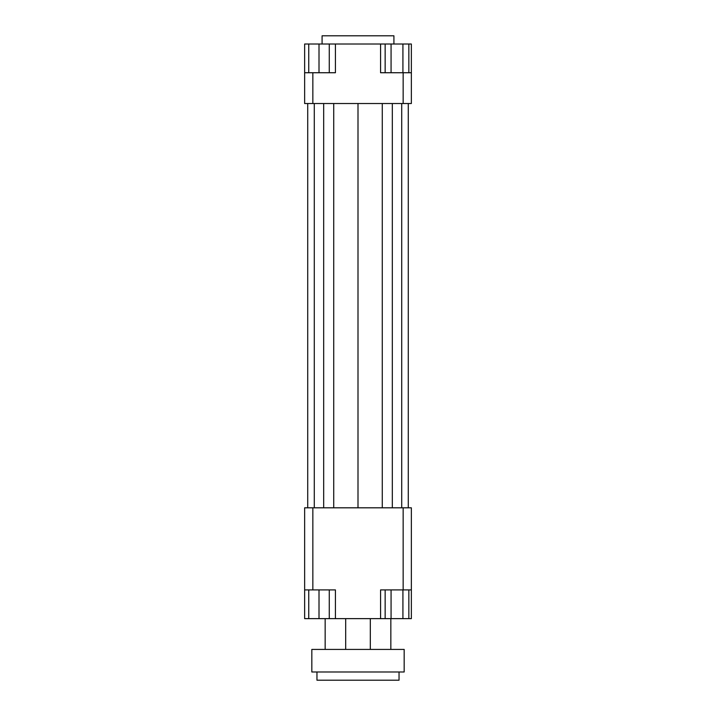 <?xml version="1.0" encoding="UTF-8"?>
<svg xmlns="http://www.w3.org/2000/svg" width="716" height="716" viewBox="0 0 716 716"><rect width="100%" height="100%" fill="white"/><g stroke="black" fill="none" stroke-linecap="round" stroke-linejoin="round"><path stroke-width="1.07" d="M304.64 589.903L312.847 589.903L312.847 507.814L304.64 507.814L304.64 618.633L308.748 618.633L308.748 589.903M312.847 589.903L335.428 589.903L335.428 618.633L380.572 618.633L380.572 589.903L411.36 589.903L411.36 507.814L403.153 507.814L403.153 589.903M403.153 507.814L312.847 507.814M411.36 589.903L411.36 618.633L408.845 618.633L408.845 589.903M380.572 618.633L385.145 618.633L385.145 589.903M329.27 589.903L329.27 618.633L335.428 618.633M411.36 72.737L403.153 72.737L403.153 103.525L411.36 103.525L411.36 44.007L408.845 44.007L408.845 72.737M403.153 72.737L380.572 72.737L380.572 44.007L335.428 44.007L335.428 72.737L304.64 72.737L304.64 103.525L312.847 103.525L312.847 72.737M312.847 103.525L403.153 103.525M304.64 72.737L304.64 44.007L308.748 44.007L308.748 72.737M402.92 72.737L402.92 44.007L380.572 44.007M335.428 44.007L329.27 44.007L329.27 72.737M308.748 44.007L329.27 44.007M319.005 44.007L319.005 72.737M391.07 44.007L391.07 72.737M385.145 44.007L385.145 72.737M402.92 44.007L408.845 44.007M329.27 618.633L319.005 618.633L319.005 589.903M319.005 618.633L308.748 618.633M408.845 618.633L391.07 618.633L391.07 589.903M402.92 618.633L402.92 589.903M391.07 618.633L385.145 618.633M393.916 44.007L393.916 35.8L322.084 35.8L322.084 44.007M333.728 103.525L333.728 507.814M358 103.525L358 507.814M323.686 103.525L323.686 507.814M314.288 103.525L314.288 507.814M307.719 103.525L307.719 507.814M408.281 103.525L408.281 507.814M401.712 103.525L401.712 507.814M392.314 103.525L392.314 507.814M382.272 103.525L382.272 507.814M316.955 671.993L316.955 680.2L399.045 680.2L399.045 671.993M311.827 671.993L404.173 671.993L404.173 649.421L311.827 649.421L311.827 671.993M345.685 618.633L345.685 649.421M390.838 618.633L390.838 649.421M325.162 618.633L325.162 649.421M370.315 618.633L370.315 649.421"/></g></svg>
